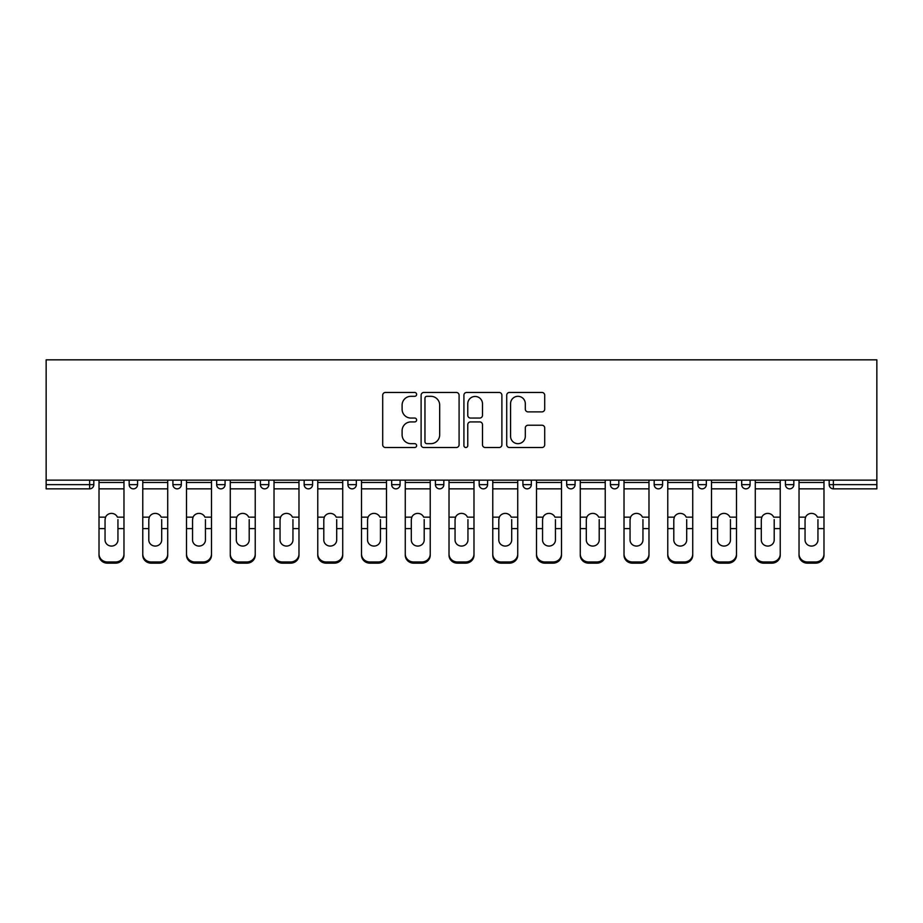 <?xml version="1.0" encoding="UTF-8"?>
<svg xmlns="http://www.w3.org/2000/svg" width="923" height="923" viewBox="0 0 923 923"><rect width="100%" height="100%" fill="white"/><g stroke="black" fill="none" stroke-linecap="round" stroke-linejoin="round"><path stroke-width="1.38" d="M416.631 394.386A1.927 1.927 0 0 0 414.704 392.46L385.456 392.46A2.757 2.757 0 0 0 382.699 395.217L382.699 444.771A2.757 2.757 0 0 0 385.456 447.517L414.704 447.517A1.927 1.927 0 0 0 416.631 445.59A1.927 1.927 0 0 0 414.704 443.663L410.92 443.663A8.815 8.815 0 0 1 402.105 434.86L402.105 430.729A8.815 8.815 0 0 1 410.92 421.915L414.704 421.915A1.927 1.927 0 0 0 416.631 419.988A1.927 1.927 0 0 0 414.704 418.061L410.92 418.061A8.815 8.815 0 0 1 402.105 409.258L402.105 405.128A8.815 8.815 0 0 1 410.92 396.313L414.704 396.313A1.927 1.927 0 0 0 416.631 394.386M541.951 411.877A2.757 2.757 0 0 0 544.708 409.12L544.708 395.217A2.757 2.757 0 0 0 541.951 392.46L509.473 392.46A2.757 2.757 0 0 0 506.715 395.217L506.715 444.771A2.757 2.757 0 0 0 509.473 447.517L541.951 447.517A2.757 2.757 0 0 0 544.708 444.771L544.708 427.972A2.757 2.757 0 0 0 541.951 425.226L528.048 425.226A2.757 2.757 0 0 0 525.302 427.972L525.302 436.302A7.361 7.361 0 0 1 517.93 443.663A7.361 7.361 0 0 1 510.569 436.302L510.569 403.686A7.361 7.361 0 0 1 517.93 396.313A7.361 7.361 0 0 1 525.302 403.686L525.302 409.12A2.757 2.757 0 0 0 528.048 411.877L541.951 411.877M876.85 480.145L46.15 480.145L46.15 359.832L876.85 359.832L876.85 488.844L833.377 488.844A4.211 4.211 0 0 1 829.177 484.633L829.177 480.145M459.089 395.217A2.757 2.757 0 0 0 456.343 392.46L423.853 392.46A2.757 2.757 0 0 0 421.107 395.217L421.107 444.771A2.757 2.757 0 0 0 423.853 447.517L456.343 447.517A2.757 2.757 0 0 0 459.089 444.771L459.089 395.217M466.657 392.46L499.147 392.46A2.757 2.757 0 0 1 501.893 395.217L501.893 444.771A2.757 2.757 0 0 1 499.147 447.517L485.244 447.517A2.757 2.757 0 0 1 482.487 444.771L482.487 424.672A2.757 2.757 0 0 0 479.741 421.915L470.511 421.915A2.757 2.757 0 0 0 467.765 424.672L467.765 445.59A1.927 1.927 0 0 1 465.838 447.517A1.927 1.927 0 0 1 463.911 445.59L463.911 395.217A2.757 2.757 0 0 1 466.657 392.46M89.623 488.844A4.211 4.211 0 0 0 93.823 484.633L89.623 484.633L89.623 488.844A4.211 4.211 0 0 0 93.823 484.633L93.823 480.145L93.823 484.633A4.211 4.211 0 0 1 89.623 488.844L46.15 488.844L46.15 484.633L89.623 484.633L89.623 480.145M46.15 480.145L46.15 484.633M129.162 480.145L129.162 484.633L129.162 480.145M133.374 488.844A4.211 4.211 0 0 1 129.162 484.633A4.211 4.211 0 0 0 133.374 488.844A4.211 4.211 0 0 0 137.573 484.633L137.573 480.145L137.573 484.633A4.211 4.211 0 0 1 133.374 488.844A4.211 4.211 0 0 1 129.162 484.633L137.573 484.633A4.211 4.211 0 0 1 133.374 488.844M172.913 480.145L172.913 484.633L172.913 480.145M181.323 480.145L181.323 484.633L181.323 480.145M216.663 480.145L216.663 484.633L216.663 480.145M225.074 480.145L225.074 484.633A4.211 4.211 0 0 1 220.874 488.844A4.211 4.211 0 0 1 216.663 484.633A4.211 4.211 0 0 0 220.874 488.844A4.211 4.211 0 0 0 225.074 484.633A4.211 4.211 0 0 1 220.874 488.844A4.211 4.211 0 0 1 216.663 484.633L225.074 484.633M260.413 480.145L260.413 484.633L260.413 480.145M268.824 480.145L268.824 484.633L268.824 480.145M304.163 480.145L304.163 484.633L304.163 480.145M312.585 480.145L312.585 484.633L312.585 480.145M356.336 480.145L356.336 484.633L347.913 484.633A4.211 4.211 0 0 0 352.125 488.844A4.211 4.211 0 0 1 347.913 484.633L347.913 480.145M391.664 480.145L391.664 484.633L391.664 480.145M400.086 480.145L400.086 484.633L400.086 480.145M435.414 480.145L435.414 484.633L435.414 480.145M443.836 480.145L443.836 484.633L443.836 480.145M479.164 480.145L479.164 484.633L479.164 480.145M487.586 480.145L487.586 484.633A4.211 4.211 0 0 1 483.375 488.844A4.211 4.211 0 0 1 479.164 484.633A4.211 4.211 0 0 0 483.375 488.844A4.211 4.211 0 0 1 479.164 484.633L487.586 484.633A4.211 4.211 0 0 1 483.375 488.844M522.914 480.145L522.914 484.633L522.914 480.145M531.336 480.145L531.336 484.633L531.336 480.145M566.664 480.145L566.664 484.633L566.664 480.145M575.087 480.145L575.087 484.633A4.211 4.211 0 0 1 570.875 488.844A4.211 4.211 0 0 1 566.664 484.633L575.087 484.633A4.211 4.211 0 0 1 570.875 488.844A4.211 4.211 0 0 0 575.087 484.633M610.415 480.145L610.415 484.633L610.415 480.145M618.837 480.145L618.837 484.633L618.837 480.145M654.176 480.145L654.176 484.633L654.176 480.145M662.587 480.145L662.587 484.633L662.587 480.145M706.337 480.145L706.337 484.633A4.211 4.211 0 0 1 702.126 488.844A4.211 4.211 0 0 1 697.926 484.633L697.926 480.145M750.087 480.145L750.087 484.633A4.211 4.211 0 0 1 745.876 488.844A4.211 4.211 0 0 1 741.677 484.633L741.677 480.145M793.838 480.145L793.838 484.633A4.211 4.211 0 0 1 789.626 488.844A4.211 4.211 0 0 1 785.427 484.633L785.427 480.145M177.124 488.844A4.211 4.211 0 0 1 172.913 484.633A4.211 4.211 0 0 0 177.124 488.844A4.211 4.211 0 0 0 181.323 484.633A4.211 4.211 0 0 1 177.124 488.844A4.211 4.211 0 0 1 172.913 484.633L181.323 484.633A4.211 4.211 0 0 1 177.124 488.844M264.624 488.844A4.211 4.211 0 0 1 260.413 484.633A4.211 4.211 0 0 0 264.624 488.844A4.211 4.211 0 0 0 268.824 484.633A4.211 4.211 0 0 1 264.624 488.844A4.211 4.211 0 0 1 260.413 484.633L268.824 484.633A4.211 4.211 0 0 1 264.624 488.844M308.374 488.844A4.211 4.211 0 0 1 304.163 484.633A4.211 4.211 0 0 0 308.374 488.844A4.211 4.211 0 0 0 312.585 484.633A4.211 4.211 0 0 1 308.374 488.844A4.211 4.211 0 0 1 304.163 484.633L312.585 484.633A4.211 4.211 0 0 1 308.374 488.844M352.125 488.844A4.211 4.211 0 0 0 356.336 484.633A4.211 4.211 0 0 1 352.125 488.844A4.211 4.211 0 0 1 347.913 484.633M395.875 488.844A4.211 4.211 0 0 1 391.664 484.633A4.211 4.211 0 0 0 395.875 488.844A4.211 4.211 0 0 0 400.086 484.633A4.211 4.211 0 0 1 395.875 488.844A4.211 4.211 0 0 1 391.664 484.633L400.086 484.633A4.211 4.211 0 0 1 395.875 488.844M439.625 488.844A4.211 4.211 0 0 1 435.414 484.633L443.836 484.633A4.211 4.211 0 0 1 439.625 488.844A4.211 4.211 0 0 0 443.836 484.633M527.125 488.844A4.211 4.211 0 0 1 522.914 484.633A4.211 4.211 0 0 0 527.125 488.844A4.211 4.211 0 0 0 531.336 484.633A4.211 4.211 0 0 1 527.125 488.844A4.211 4.211 0 0 1 522.914 484.633L531.336 484.633A4.211 4.211 0 0 1 527.125 488.844M614.626 488.844A4.211 4.211 0 0 1 610.415 484.633L618.837 484.633A4.211 4.211 0 0 1 614.626 488.844A4.211 4.211 0 0 0 618.837 484.633M658.376 488.844A4.211 4.211 0 0 1 654.176 484.633A4.211 4.211 0 0 0 658.376 488.844A4.211 4.211 0 0 0 662.587 484.633A4.211 4.211 0 0 1 658.376 488.844A4.211 4.211 0 0 1 654.176 484.633L662.587 484.633A4.211 4.211 0 0 1 658.376 488.844M426.888 396.313A1.927 1.927 0 0 0 424.961 398.251L424.961 441.736A1.927 1.927 0 0 0 426.888 443.663L430.879 443.663A8.815 8.815 0 0 0 439.683 434.86L439.683 405.128A8.815 8.815 0 0 0 430.879 396.313L426.888 396.313M482.487 403.824A7.361 7.361 0 0 0 475.126 396.452A7.361 7.361 0 0 0 467.765 403.824L467.765 415.315A2.757 2.757 0 0 0 470.511 418.061L479.741 418.061A2.757 2.757 0 0 0 482.487 415.315L482.487 403.824M117.948 519.626L117.948 528.602L123.97 528.602L123.97 480.145M99.015 529.79L99.015 555.208L99.015 517.157L105.557 517.157L105.049 519.626L105.557 517.157A6.449 6.184 0 0 1 117.429 517.157L123.97 517.157M123.97 529.79L123.97 555.208A8.411 7.961 180 0 1 115.56 563.168L115.56 561.98A8.411 7.961 0 0 0 123.97 554.019L123.97 528.602M117.948 539.967A6.449 6.103 180 0 1 111.498 546.07A6.449 6.103 180 0 1 105.049 539.967A6.449 6.103 180 0 0 111.498 546.07A6.449 6.103 180 0 0 117.948 539.967L117.948 528.602M105.049 539.967L105.049 519.626M99.015 554.019A8.411 7.961 0 0 0 107.426 561.98L107.426 563.168L115.56 563.168M107.426 563.168A8.411 7.961 180 0 1 99.015 555.208M107.426 561.98L115.56 561.98M99.015 517.157L99.015 480.145M123.97 554.019L123.97 555.208M161.698 519.626L161.698 528.602L167.721 528.602L167.721 480.145M142.765 529.79L142.765 555.208L142.765 517.157L149.307 517.157L148.799 519.626L149.307 517.157A6.449 6.184 0 0 1 161.179 517.157L167.721 517.157M167.721 529.79L167.721 555.208A8.411 7.961 180 0 1 159.31 563.168L159.31 561.98A8.411 7.961 0 0 0 167.721 554.019L167.721 528.602M161.698 539.967A6.449 6.103 180 0 1 155.249 546.07A6.449 6.103 180 0 1 148.799 539.967A6.449 6.103 180 0 0 155.249 546.07A6.449 6.103 180 0 0 161.698 539.967L161.698 528.602M205.448 519.626L205.448 528.602L211.482 528.602L211.482 480.145M186.515 529.79L186.515 555.208L186.515 517.157L193.057 517.157L192.549 519.626L193.057 517.157A6.449 6.184 0 0 1 204.929 517.157L211.482 517.157M211.482 529.79L211.482 555.208A8.411 7.961 180 0 1 203.06 563.168L203.06 561.98A8.411 7.961 0 0 0 211.482 554.019L211.482 528.602M205.448 539.967A6.449 6.103 180 0 1 198.999 546.07A6.449 6.103 180 0 1 192.549 539.967A6.449 6.103 180 0 0 198.999 546.07A6.449 6.103 180 0 0 205.448 539.967L205.448 528.602M249.198 519.626L249.198 528.602L255.233 528.602L255.233 480.145M230.265 529.79L230.265 555.208L230.265 517.157L236.807 517.157L236.3 519.626L236.807 517.157A6.449 6.184 0 0 1 248.679 517.157L255.233 517.157M255.233 529.79L255.233 555.208A8.411 7.961 180 0 1 246.81 563.168L246.81 561.98A8.411 7.961 0 0 0 255.233 554.019L255.233 528.602M249.198 539.967A6.449 6.103 180 0 1 242.749 546.07A6.449 6.103 180 0 1 236.3 539.967A6.449 6.103 180 0 0 242.749 546.07A6.449 6.103 180 0 0 249.198 539.967L249.198 528.602M292.949 519.626L292.949 528.602L298.983 528.602L298.983 480.145M274.016 529.79L274.016 555.208L274.016 517.157L280.557 517.157L280.05 519.626L280.557 517.157A6.449 6.184 0 0 1 292.429 517.157L298.983 517.157M298.983 529.79L298.983 555.208A8.411 7.961 180 0 1 290.56 563.168L290.56 561.98A8.411 7.961 0 0 0 298.983 554.019L298.983 528.602M292.949 539.967A6.449 6.103 180 0 1 286.499 546.07A6.449 6.103 180 0 1 280.05 539.967A6.449 6.103 180 0 0 286.499 546.07A6.449 6.103 180 0 0 292.949 539.967L292.949 528.602M336.699 519.626L336.699 528.602L342.733 528.602L342.733 480.145M317.766 529.79L317.766 555.208L317.766 517.157L324.308 517.157L323.8 519.626L324.308 517.157A6.449 6.184 0 0 1 336.18 517.157L342.733 517.157M342.733 529.79L342.733 555.208A8.411 7.961 180 0 1 334.311 563.168L334.311 561.98A8.411 7.961 0 0 0 342.733 554.019L342.733 528.602M336.699 539.967A6.449 6.103 180 0 1 330.249 546.07A6.449 6.103 180 0 1 323.8 539.967A6.449 6.103 180 0 0 330.249 546.07A6.449 6.103 180 0 0 336.699 539.967L336.699 528.602M148.799 539.967L148.799 519.626M142.765 554.019A8.411 7.961 0 0 0 151.176 561.98L151.176 563.168L159.31 563.168M151.176 563.168A8.411 7.961 180 0 1 142.765 555.208M151.176 561.98L159.31 561.98M142.765 517.157L142.765 480.145M167.721 554.019L167.721 555.208M192.549 539.967L192.549 519.626M186.515 554.019A8.411 7.961 0 0 0 194.926 561.98L194.926 563.168L203.06 563.168M194.926 563.168A8.411 7.961 180 0 1 186.515 555.208M194.926 561.98L203.06 561.98M186.515 517.157L186.515 480.145M211.482 554.019L211.482 555.208M236.3 539.967L236.3 519.626M230.265 554.019A8.411 7.961 0 0 0 238.676 561.98L238.676 563.168L246.81 563.168M238.676 563.168A8.411 7.961 180 0 1 230.265 555.208M238.676 561.98L246.81 561.98M230.265 517.157L230.265 480.145M255.233 554.019L255.233 555.208M280.05 539.967L280.05 519.626M274.016 554.019A8.411 7.961 0 0 0 282.426 561.98L282.426 563.168L290.56 563.168M282.426 563.168A8.411 7.961 180 0 1 274.016 555.208M282.426 561.98L290.56 561.98M274.016 517.157L274.016 480.145M298.983 554.019L298.983 555.208M323.8 539.967L323.8 519.626M317.766 554.019A8.411 7.961 0 0 0 326.177 561.98L326.177 563.168L334.311 563.168M326.177 563.168A8.411 7.961 180 0 1 317.766 555.208M326.177 561.98L334.311 561.98M317.766 517.157L317.766 480.145M342.733 554.019L342.733 555.208M380.449 519.626L380.449 528.602L386.483 528.602L386.483 480.145M361.516 529.79L361.516 555.208L361.516 517.157L368.058 517.157L367.55 519.626L368.058 517.157A6.449 6.184 0 0 1 379.93 517.157L386.483 517.157M386.483 529.79L386.483 555.208A8.411 7.961 180 0 1 378.061 563.168L378.061 561.98A8.411 7.961 0 0 0 386.483 554.019L386.483 528.602M380.449 539.967A6.449 6.103 180 0 1 374 546.07A6.449 6.103 180 0 1 367.55 539.967A6.449 6.103 180 0 0 374 546.07A6.449 6.103 180 0 0 380.449 539.967L380.449 528.602M367.55 539.967L367.55 519.626M361.516 554.019A8.411 7.961 0 0 0 369.927 561.98L369.927 563.168L378.061 563.168M369.927 563.168A8.411 7.961 180 0 1 361.516 555.208M369.927 561.98L378.061 561.98M361.516 517.157L361.516 480.145M386.483 554.019L386.483 555.208M424.199 519.626L424.199 528.602L430.233 528.602L430.233 480.145M405.266 529.79L405.266 555.208L405.266 517.157L411.808 517.157L411.3 519.626L411.808 517.157A6.449 6.184 0 0 1 423.68 517.157L430.233 517.157M430.233 529.79L430.233 555.208A8.411 7.961 180 0 1 421.811 563.168L421.811 561.98A8.411 7.961 0 0 0 430.233 554.019L430.233 528.602M424.199 539.967A6.449 6.103 180 0 1 417.75 546.07A6.449 6.103 180 0 1 411.3 539.967A6.449 6.103 180 0 0 417.75 546.07A6.449 6.103 180 0 0 424.199 539.967L424.199 528.602M411.3 539.967L411.3 519.626M405.266 554.019A8.411 7.961 0 0 0 413.689 561.98L413.689 563.168L421.811 563.168M413.689 563.168A8.411 7.961 180 0 1 405.266 555.208M413.689 561.98L421.811 561.98M405.266 517.157L405.266 480.145M430.233 554.019L430.233 555.208M467.949 519.626L467.949 528.602L473.984 528.602L473.984 480.145M449.016 529.79L449.016 555.208L449.016 517.157L455.558 517.157L455.051 519.626L455.558 517.157A6.449 6.184 0 0 1 467.442 517.157L473.984 517.157M473.984 529.79L473.984 555.208A8.411 7.961 180 0 1 465.561 563.168L465.561 561.98A8.411 7.961 0 0 0 473.984 554.019L473.984 528.602M467.949 539.967A6.449 6.103 180 0 1 461.5 546.07A6.449 6.103 180 0 1 455.051 539.967A6.449 6.103 180 0 0 461.5 546.07A6.449 6.103 180 0 0 467.949 539.967L467.949 528.602M455.051 539.967L455.051 519.626M449.016 554.019A8.411 7.961 0 0 0 457.439 561.98L457.439 563.168L465.561 563.168M457.439 563.168A8.411 7.961 180 0 1 449.016 555.208M457.439 561.98L465.561 561.98M449.016 517.157L449.016 480.145M473.984 554.019L473.984 555.208M511.7 519.626L511.7 528.602L517.734 528.602L517.734 480.145M492.767 529.79L492.767 555.208L492.767 517.157L499.32 517.157L498.801 519.626L499.32 517.157A6.449 6.184 0 0 1 511.192 517.157L517.734 517.157M517.734 529.79L517.734 555.208A8.411 7.961 180 0 1 509.311 563.168L509.311 561.98A8.411 7.961 0 0 0 517.734 554.019L517.734 528.602M511.7 539.967A6.449 6.103 180 0 1 505.25 546.07A6.449 6.103 180 0 1 498.801 539.967A6.449 6.103 180 0 0 505.25 546.07A6.449 6.103 180 0 0 511.7 539.967L511.7 528.602M498.801 539.967L498.801 519.626M492.767 554.019A8.411 7.961 0 0 0 501.189 561.98L501.189 563.168L509.311 563.168M501.189 563.168A8.411 7.961 180 0 1 492.767 555.208M501.189 561.98L509.311 561.98M492.767 517.157L492.767 480.145M517.734 554.019L517.734 555.208M555.45 519.626L555.45 528.602L561.484 528.602L561.484 480.145M536.517 529.79L536.517 555.208L536.517 517.157L543.07 517.157L542.551 519.626L543.07 517.157A6.449 6.184 0 0 1 554.942 517.157L561.484 517.157M561.484 529.79L561.484 555.208A8.411 7.961 180 0 1 553.073 563.168L553.073 561.98A8.411 7.961 0 0 0 561.484 554.019L561.484 528.602M555.45 539.967A6.449 6.103 180 0 1 549 546.07A6.449 6.103 180 0 1 542.551 539.967A6.449 6.103 180 0 0 549 546.07A6.449 6.103 180 0 0 555.45 539.967L555.45 528.602M542.551 539.967L542.551 519.626M536.517 554.019A8.411 7.961 0 0 0 544.939 561.98L544.939 563.168L553.073 563.168M544.939 563.168A8.411 7.961 180 0 1 536.517 555.208M544.939 561.98L553.073 561.98M536.517 517.157L536.517 480.145M561.484 554.019L561.484 555.208M599.2 519.626L599.2 528.602L605.234 528.602L605.234 480.145M580.267 529.79L580.267 555.208L580.267 517.157L586.82 517.157L586.301 519.626L586.82 517.157A6.449 6.184 0 0 1 598.692 517.157L605.234 517.157M605.234 529.79L605.234 555.208A8.411 7.961 180 0 1 596.823 563.168L596.823 561.98A8.411 7.961 0 0 0 605.234 554.019L605.234 528.602M599.2 539.967A6.449 6.103 180 0 1 592.751 546.07A6.449 6.103 180 0 1 586.301 539.967A6.449 6.103 180 0 0 592.751 546.07A6.449 6.103 180 0 0 599.2 539.967L599.2 528.602M586.301 539.967L586.301 519.626M580.267 554.019A8.411 7.961 0 0 0 588.689 561.98L588.689 563.168L596.823 563.168M588.689 563.168A8.411 7.961 180 0 1 580.267 555.208M588.689 561.98L596.823 561.98M580.267 517.157L580.267 480.145M605.234 554.019L605.234 555.208M642.95 519.626L642.95 528.602L648.984 528.602L648.984 480.145M624.017 529.79L624.017 555.208L624.017 517.157L630.571 517.157L630.051 519.626L630.571 517.157A6.449 6.184 0 0 1 642.443 517.157L648.984 517.157M648.984 529.79L648.984 555.208A8.411 7.961 180 0 1 640.574 563.168L640.574 561.98A8.411 7.961 0 0 0 648.984 554.019L648.984 528.602M642.95 539.967A6.449 6.103 180 0 1 636.501 546.07A6.449 6.103 180 0 1 630.051 539.967A6.449 6.103 180 0 0 636.501 546.07A6.449 6.103 180 0 0 642.95 539.967L642.95 528.602M630.051 539.967L630.051 519.626M624.017 554.019A8.411 7.961 0 0 0 632.44 561.98L632.44 563.168L640.574 563.168M632.44 563.168A8.411 7.961 180 0 1 624.017 555.208M632.44 561.98L640.574 561.98M624.017 517.157L624.017 480.145M648.984 554.019L648.984 555.208M686.7 519.626L686.7 528.602L692.735 528.602L692.735 480.145M667.767 529.79L667.767 555.208L667.767 517.157L674.321 517.157L673.802 519.626L674.321 517.157A6.449 6.184 0 0 1 686.193 517.157L692.735 517.157M692.735 529.79L692.735 555.208A8.411 7.961 180 0 1 684.324 563.168L684.324 561.98A8.411 7.961 0 0 0 692.735 554.019L692.735 528.602M686.7 539.967A6.449 6.103 180 0 1 680.251 546.07A6.449 6.103 180 0 1 673.802 539.967A6.449 6.103 180 0 0 680.251 546.07A6.449 6.103 180 0 0 686.7 539.967L686.7 528.602M673.802 539.967L673.802 519.626M667.767 554.019A8.411 7.961 0 0 0 676.19 561.98L676.19 563.168L684.324 563.168M676.19 563.168A8.411 7.961 180 0 1 667.767 555.208M676.19 561.98L684.324 561.98M667.767 517.157L667.767 480.145M692.735 554.019L692.735 555.208M730.451 519.626L730.451 528.602L736.485 528.602L736.485 480.145M711.518 529.79L711.518 555.208L711.518 517.157L718.071 517.157L717.552 519.626L718.071 517.157A6.449 6.184 0 0 1 729.943 517.157L736.485 517.157M736.485 529.79L736.485 555.208A8.411 7.961 180 0 1 728.074 563.168L728.074 561.98A8.411 7.961 0 0 0 736.485 554.019L736.485 528.602M730.451 539.967A6.449 6.103 180 0 1 724.001 546.07A6.449 6.103 180 0 1 717.552 539.967A6.449 6.103 180 0 0 724.001 546.07A6.449 6.103 180 0 0 730.451 539.967L730.451 528.602M717.552 539.967L717.552 519.626M711.518 554.019A8.411 7.961 0 0 0 719.94 561.98L719.94 563.168L728.074 563.168M719.94 563.168A8.411 7.961 180 0 1 711.518 555.208M719.94 561.98L728.074 561.98M711.518 517.157L711.518 480.145M736.485 554.019L736.485 555.208M774.201 519.626L774.201 528.602L780.235 528.602L780.235 480.145M755.279 529.79L755.279 555.208L755.279 517.157L761.821 517.157L761.302 519.626L761.821 517.157A6.449 6.184 0 0 1 773.693 517.157L780.235 517.157M780.235 529.79L780.235 555.208A8.411 7.961 180 0 1 771.824 563.168L771.824 561.98A8.411 7.961 0 0 0 780.235 554.019L780.235 528.602M774.201 539.967A6.449 6.103 180 0 1 767.751 546.07A6.449 6.103 180 0 1 761.302 539.967A6.449 6.103 180 0 0 767.751 546.07A6.449 6.103 180 0 0 774.201 539.967L774.201 528.602M761.302 539.967L761.302 519.626M755.279 554.019A8.411 7.961 0 0 0 763.69 561.98L763.69 563.168L771.824 563.168M763.69 563.168A8.411 7.961 180 0 1 755.279 555.208M763.69 561.98L771.824 561.98M755.279 517.157L755.279 480.145M780.235 554.019L780.235 555.208M817.951 519.626L817.951 528.602L823.985 528.602L823.985 480.145M799.03 529.79L799.03 555.208L799.03 517.157L805.571 517.157L805.052 519.626L805.571 517.157A6.449 6.184 0 0 1 817.443 517.157L823.985 517.157M823.985 529.79L823.985 555.208A8.411 7.961 180 0 1 815.574 563.168L815.574 561.98A8.411 7.961 0 0 0 823.985 554.019L823.985 528.602M817.951 539.967A6.449 6.103 180 0 1 811.502 546.07A6.449 6.103 180 0 1 805.052 539.967A6.449 6.103 180 0 0 811.502 546.07A6.449 6.103 180 0 0 817.951 539.967L817.951 528.602M805.052 539.967L805.052 519.626M799.03 554.019A8.411 7.961 0 0 0 807.44 561.98L807.44 563.168L815.574 563.168M807.44 563.168A8.411 7.961 180 0 1 799.03 555.208M807.44 561.98L815.574 561.98M799.03 517.157L799.03 480.145M823.985 554.019L823.985 555.208M833.377 480.145L833.377 484.633L876.85 484.633M829.177 484.633L833.377 484.633L833.377 488.844M702.126 488.844A4.211 4.211 0 0 0 706.337 484.633L697.926 484.633M745.876 488.844A4.211 4.211 0 0 0 750.087 484.633L741.677 484.633M789.626 488.844A4.211 4.211 0 0 0 793.838 484.633L785.427 484.633M99.015 528.602L105.049 528.602M99.015 488.844L123.97 488.844M99.015 482.464L123.97 482.464M142.765 528.602L148.799 528.602M142.765 488.844L167.721 488.844M142.765 482.464L167.721 482.464M186.515 528.602L192.549 528.602M186.515 488.844L211.482 488.844M186.515 482.464L211.482 482.464M230.265 528.602L236.3 528.602M230.265 488.844L255.233 488.844M230.265 482.464L255.233 482.464M274.016 528.602L280.05 528.602M274.016 488.844L298.983 488.844M274.016 482.464L298.983 482.464M317.766 528.602L323.8 528.602M317.766 488.844L342.733 488.844M317.766 482.464L342.733 482.464M361.516 528.602L367.55 528.602M361.516 488.844L386.483 488.844M361.516 482.464L386.483 482.464M405.266 528.602L411.3 528.602M405.266 488.844L430.233 488.844M405.266 482.464L430.233 482.464M449.016 528.602L455.051 528.602M449.016 488.844L473.984 488.844M449.016 482.464L473.984 482.464M492.767 528.602L498.801 528.602M492.767 488.844L517.734 488.844M492.767 482.464L517.734 482.464M536.517 528.602L542.551 528.602M536.517 488.844L561.484 488.844M536.517 482.464L561.484 482.464M580.267 528.602L586.301 528.602M580.267 488.844L605.234 488.844M580.267 482.464L605.234 482.464M624.017 528.602L630.051 528.602M624.017 488.844L648.984 488.844M624.017 482.464L648.984 482.464M667.767 528.602L673.802 528.602M667.767 488.844L692.735 488.844M667.767 482.464L692.735 482.464M711.518 528.602L717.552 528.602M711.518 488.844L736.485 488.844M711.518 482.464L736.485 482.464M755.279 528.602L761.302 528.602M755.279 488.844L780.235 488.844M755.279 482.464L780.235 482.464M799.03 528.602L805.052 528.602M799.03 488.844L823.985 488.844M799.03 482.464L823.985 482.464"/></g></svg>
